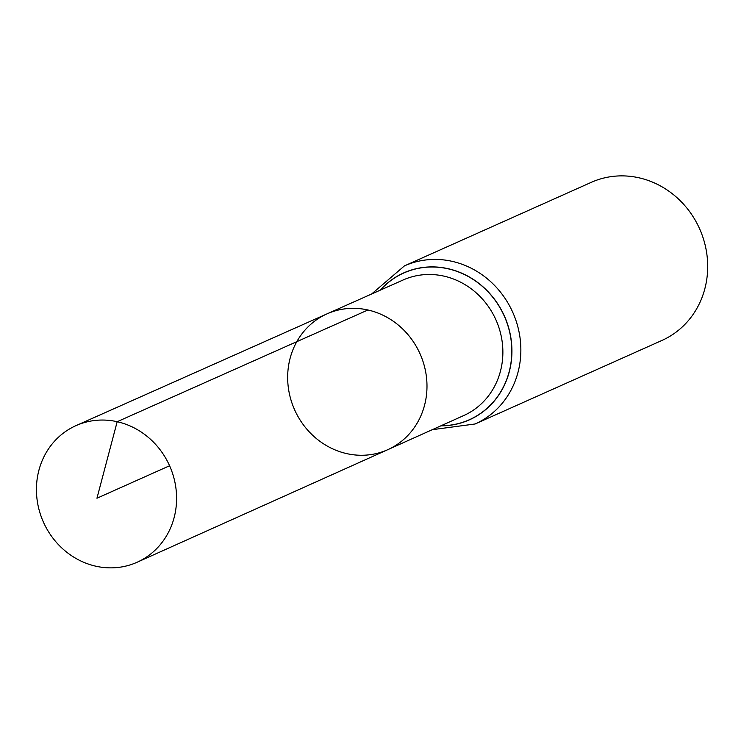 <?xml version="1.0" encoding="UTF-8"?>
<svg xmlns="http://www.w3.org/2000/svg" width="744" height="744" viewBox="0 0 744 744"><rect width="100%" height="100%" fill="white"/><g stroke="black" fill="none" stroke-linecap="round" stroke-linejoin="round"><path stroke-width="1.12" d="M367.927 309.988A74.391 68.68 -114.1 0 0 327.053 313.847A74.391 68.68 -114.1 0 0 294.633 409.842A74.391 68.68 -114.1 0 0 387.782 449.674A74.391 68.68 -114.1 0 0 426.21 375.181A74.391 68.68 -114.1 0 0 367.927 309.988L117.18 421.709L96.953 498.229L169.585 465.753M475.118 423.978L661.965 340.436A86.592 79.943 -114.1 0 0 706.8 253.741A86.592 79.943 -114.1 0 0 638.957 177.797A86.592 79.943 -114.1 0 0 591.266 182.345L404.429 265.887A86.592 79.943 65.9 0 1 452.12 261.339A86.592 79.943 65.9 0 1 519.963 337.283A86.592 79.943 65.9 0 1 475.118 423.978L432.283 429.688M387.782 449.674L463.745 415.552A74.251 68.55 65.9 0 0 502.098 341.198A74.251 68.55 65.9 0 0 443.926 276.126A74.251 68.55 65.9 0 0 403.127 279.986L327.053 313.847A74.391 68.68 65.9 0 1 420.025 353.772A74.391 68.68 65.9 0 1 387.782 449.674L137.156 562.231A74.837 69.09 65.9 0 1 95.846 566.203A74.837 69.09 65.9 0 1 37.2 500.517A74.837 69.09 65.9 0 1 76.055 425.596A74.837 69.09 65.9 0 1 169.585 465.753A74.837 69.09 65.9 0 1 137.156 562.231M380.407 290.095A80.361 74.195 65.9 0 1 504.283 316.088A80.361 74.195 65.9 0 1 441.062 425.745M380.165 290.207A80.482 74.298 65.9 0 1 504.395 316.042A80.482 74.298 65.9 0 1 440.829 425.847M404.429 265.887L371.619 294.01M327.053 313.847L76.055 425.596"/></g></svg>
